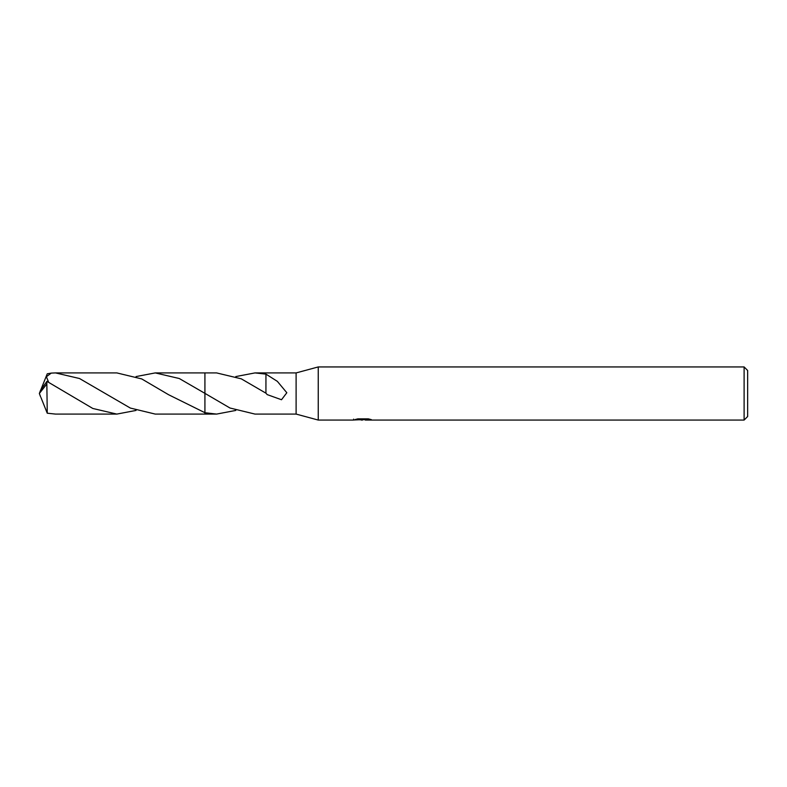 <?xml version="1.0" encoding="UTF-8"?>
<svg xmlns="http://www.w3.org/2000/svg" width="787" height="787" viewBox="0 0 787 787"><rect width="100%" height="100%" fill="white"/><g stroke="black" fill="none" stroke-linecap="round" stroke-linejoin="round"><path stroke-width="1.18" d="M353.658 419.117L353.471 420.061L318.243 420.061L296.109 414.08M318.243 420.061L318.243 366.939L744.108 366.939L747.65 370.48L747.65 416.52L744.108 420.061L365.325 420.061L365.227 419.156L366.555 418.861M296.109 372.92L318.243 366.939M204.925 414.08L204.915 393.352L229.971 408.01L255.008 414.09L296.109 414.09L296.109 372.91L255.008 372.91L265.947 374.13L277.349 381.351L286.822 392.743L281.51 399.737L267.206 394.612L265.927 393.175L241.284 378.832L216.582 372.91L204.925 372.92M365.227 419.648L359.423 419.796M362.512 420.061L361.253 420.061M744.108 420.061L744.108 366.939M353.658 420.002L363.574 419.56L355.085 419.56L357.849 418.861L368.326 418.861L371.366 419.638L365.227 420.042M204.925 412.713L168.605 394.73L141.739 378.931L116.83 372.91L55.523 372.91L79.517 378.517L130.337 408.06L155.265 414.09L204.915 414.09L204.915 412.722L216.582 414.09L204.925 414.09M204.915 393.352L204.915 372.91L204.925 393.362L204.915 372.91L155.265 372.91L179.279 378.517L204.915 393.352M363.574 418.861L363.574 419.56M265.947 374.258L265.927 393.175M235.805 376.57L255.008 372.91M235.805 410.43L216.582 414.09M136.053 410.43L116.83 414.09L92.817 408.473L46.954 381.38L40.58 390.165L39.35 393.5L46.846 383.967L46.846 381.37M46.846 383.967L47.25 413.205L55.523 414.09L116.83 414.09M48.627 382.266L46.403 376.707L51.263 373.097L55.523 372.91M41.003 389.368L47.25 373.795L51.263 373.097M136.053 376.57L155.265 372.91M41.003 397.632L47.25 413.205M40.58 396.835L39.35 393.5L40.54 396.618M40.471 396.432L39.35 393.5M363.574 419.176L365.227 419.176"/></g></svg>
